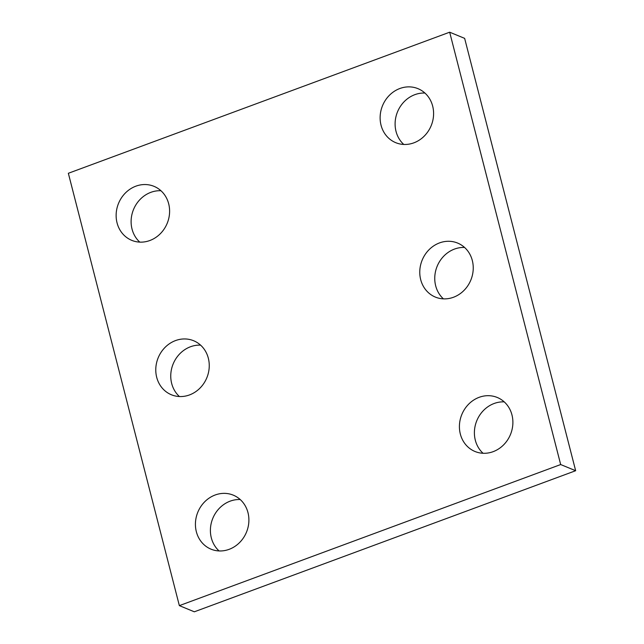 <?xml version="1.0" encoding="UTF-8"?>
<svg xmlns="http://www.w3.org/2000/svg" width="644" height="644" viewBox="0 0 644 644"><rect width="100%" height="100%" fill="white"/><g stroke="black" fill="none" stroke-linecap="round" stroke-linejoin="round"><path stroke-width="0.97" d="M560.674 464.549L449.673 32.2L68.345 173.284L179.354 605.634L560.674 464.549L575.656 470.716L464.646 38.366L449.673 32.2M575.656 470.716L194.327 611.8L179.354 605.634M179.426 396.535A29.205 26.299 112.4 0 1 173.172 363.908A29.205 26.299 112.4 0 1 200.582 345.144M189.489 394.933A29.205 26.299 112.4 0 1 171.393 394.764A29.205 26.299 112.4 0 1 158.199 357.742A29.205 26.299 112.4 0 1 193.635 340.74A29.205 26.299 112.4 0 1 209.163 367.998A29.205 26.299 112.4 0 1 189.489 394.933M443.418 298.856A29.205 26.299 112.4 0 1 437.171 266.238A29.205 26.299 112.4 0 1 464.574 247.465M453.489 297.254A29.205 26.299 112.4 0 1 435.384 297.093A29.205 26.299 112.4 0 1 422.19 260.071A29.205 26.299 112.4 0 1 457.626 243.07A29.205 26.299 112.4 0 1 473.155 270.327A29.205 26.299 112.4 0 1 453.489 297.254M483.064 453.271A29.205 26.299 112.4 0 1 476.818 420.645A29.205 26.299 112.4 0 1 504.22 401.88M493.135 451.669A29.205 26.299 112.4 0 1 475.031 451.5A29.205 26.299 112.4 0 1 461.837 414.478A29.205 26.299 112.4 0 1 497.273 397.477A29.205 26.299 112.4 0 1 512.801 424.734A29.205 26.299 112.4 0 1 493.135 451.669M403.772 144.449A29.205 26.299 112.4 0 1 397.525 111.823A29.205 26.299 112.4 0 1 424.927 93.058M413.842 142.847A29.205 26.299 112.4 0 1 395.746 142.678A29.205 26.299 112.4 0 1 382.544 105.656A29.205 26.299 112.4 0 1 417.98 88.663A29.205 26.299 112.4 0 1 433.509 115.912A29.205 26.299 112.4 0 1 413.842 142.847M139.78 242.12A29.205 26.299 112.4 0 1 133.525 209.501A29.205 26.299 112.4 0 1 160.936 190.729M149.843 240.518A29.205 26.299 112.4 0 1 131.746 240.349A29.205 26.299 112.4 0 1 118.552 203.335A29.205 26.299 112.4 0 1 153.988 186.333A29.205 26.299 112.4 0 1 169.517 213.591A29.205 26.299 112.4 0 1 149.843 240.518M219.073 550.942A29.205 26.299 112.4 0 1 212.818 518.315A29.205 26.299 112.4 0 1 240.228 499.551M229.135 549.34A29.205 26.299 112.4 0 1 211.039 549.171A29.205 26.299 112.4 0 1 197.845 512.149A29.205 26.299 112.4 0 1 233.281 495.156A29.205 26.299 112.4 0 1 248.809 522.413A29.205 26.299 112.4 0 1 229.135 549.34"/></g></svg>
